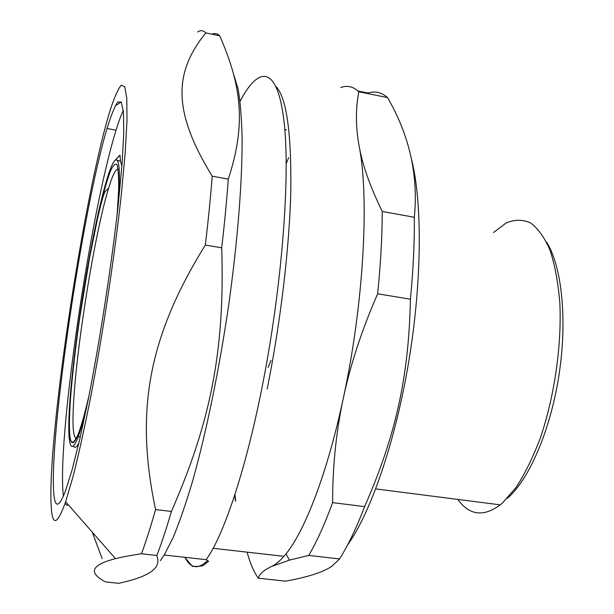 <?xml version="1.0" encoding="UTF-8"?>
<svg xmlns="http://www.w3.org/2000/svg" width="614" height="614" viewBox="0 0 614 614"><rect width="100%" height="100%" fill="white"/><g stroke="black" fill="none" stroke-linecap="round" stroke-linejoin="round"><path stroke-width="0.92" d="M123.276 110.39C121.05 115.163 118.64 121.764 116.054 130.191C90.665 211.661 57.9 432.763 63.042 492.658L63.419 496.15M65.122 503.265L66.65 505.199L68.538 505.046M73.519 446.033C74.77 448.504 76.573 447.414 78.953 442.755M121.902 165.972L120.482 161.252L119.968 155.181L117.197 157.844M76.412 438.427C72.928 437.713 72.114 423.76 73.972 396.583C77.932 336.886 95.4 231.087 108.647 188.076C112.669 174.86 115.846 168.612 118.172 169.334M78.431 436.707L77.963 437.321M86.459 408.341C83.397 420.69 80.641 430.13 78.208 436.677C68.446 462.549 66.45 434.551 71.385 383.412C76.32 332.128 87.211 262.861 98.025 214.225C102.239 195.352 106.107 180.953 109.645 171.007C111.349 166.294 112.876 163.048 114.227 161.259C119.039 155.258 120.505 168.52 118.625 201.047M119.968 155.181L114.48 160.952M99.069 211.17L99.721 209.267M271.618 566.438L289.424 560.121L308.75 555.417L339.603 558.932L331.621 566.484C322.511 572.401 307.169 577.29 285.594 581.159L258.348 578.196C259.43 574.044 263.851 570.122 271.618 566.438C275.532 564.619 279.639 561.25 283.96 556.322L286.047 553.813C305.135 530.473 327.584 472.197 343.31 398.233C363.711 304.513 369.505 197.7 359.129 146.147C355.636 126.968 355.529 108.839 358.799 91.747L387.58 97.603C409.584 135.686 418.502 175.581 414.32 217.279L382.246 211.462C370.265 187.009 362.559 165.235 359.129 146.147M288.687 157.66L286.224 163.562M234.817 494.853L235.377 501.224M410.413 299.21C408.77 378.063 395.37 436.554 364.616 506.619L332.611 502.636C332.558 466.701 336.119 431.903 343.31 398.233C350.448 364.593 361.899 329.779 377.648 293.791L410.413 299.21C413.26 269.899 414.565 242.584 414.32 217.279M234.924 494.516L235.615 500.556M268.049 367.456L270.981 360.464M387.58 97.603C381.532 92.292 375.054 90.78 368.154 93.059L357.977 90.987M358.799 91.747C353.242 86.52 347.248 85.108 340.808 87.495M247.12 552.147C250.105 563.291 253.843 571.972 258.348 578.196M308.75 555.417C316.732 541.84 324.691 524.249 332.611 502.636M339.603 558.932C348.031 545.493 356.373 528.055 364.616 506.619M377.648 293.791C380.642 264.312 382.177 236.874 382.246 211.462M507.555 498.177C529.253 479.357 550.658 429.838 559.078 374.517C567.513 319.203 561.764 266.031 546.598 242.169M457.798 499.42L460.93 503.342C471.92 515.63 485.022 516.128 500.241 504.854L502.482 502.973L516.09 487.424C525.008 473.663 533.182 456.923 540.619 437.206C554.58 395.869 561.795 345.283 559.83 302.894C558.134 282.563 554.887 265.033 550.09 250.305C544.541 237.541 538.025 228.385 530.527 222.844C522.675 219.421 514.524 219.474 506.059 223.012L493.526 232.537M347.593 544.933C370.818 512.736 395.6 441.128 408.932 360.464C422.255 279.807 422.355 200.379 411.211 158.09M160.308 560.712L164.23 555.018L173.102 537.618C179.411 522.407 185.919 503.549 192.619 481.046C206.051 433.346 219.114 370.211 228.554 305.956C237.595 241.839 242.307 181.729 242.116 138.465C241.632 118.256 240.312 101.786 238.132 89.038L233.911 75.238M155.557 509.559C135.088 412.593 147.552 338.153 205.345 245.04L221.708 247.81C225.008 350.84 210.587 421.872 171.421 511.447L155.557 509.559C150.683 526.827 145.994 541.571 141.489 553.774L156.854 555.478C158.673 560.59 158.021 564.872 154.905 568.326C149.732 574.282 137.651 579.278 118.679 583.3L105.6 581.926C87.863 572.639 91.171 564.88 115.524 558.648C122.102 556.998 130.759 555.371 141.489 553.774M115.125 558.748L115.255 558.341M92.23 532.077L102.154 558.625M219.735 35.819C241.417 85.438 246.452 123.828 228.285 179.119L212.221 176.195C171.467 109.883 174.599 71.569 205.774 32.91L219.735 35.819C217.394 33.471 214.831 32.933 212.03 34.215M205.774 32.91C203.349 30.316 200.624 30.009 197.616 31.982M221.708 247.81C224.532 223.542 226.719 200.64 228.285 179.119M205.345 245.04C208.238 220.71 210.525 197.762 212.221 176.195M51.169 506.013C52.343 526.728 57.163 525.308 65.644 501.745L73.058 476.556C78.584 454.682 84.433 428.365 90.58 397.611C102.945 333.272 114.618 255.984 121.349 194.247L125.187 152.832L126.983 120.451L126.783 98.301L124.772 86.666L121.211 85.169C118.172 88.815 114.657 96.659 110.65 108.701C84.279 191.898 47.194 437.467 51.169 506.013M156.854 555.478C161.543 543.329 166.402 528.646 171.421 511.447M53.656 491.53C54.73 508.308 58.591 508.354 65.237 491.653L72.038 470.094L79.974 438.342L88.593 397.765C100.443 337.355 111.848 262.861 118.379 203.349L122.086 163.547L123.759 132.724L123.437 112.109L121.319 102.031L117.658 102.078C114.58 106.736 111.027 115.547 107.013 128.495C82.606 210.295 49.673 431.665 53.656 491.53M120.482 161.252L116.998 160.17M240.059 101.302C258.724 65.598 277.229 65.122 283.914 120.497C290.637 175.366 282.003 288.58 261.533 389.913C245.017 472.519 223.151 536.436 206.166 559.669L164.23 555.018M267.174 388.969C280.828 321.306 289.624 245.945 290.821 189.342C291.397 132.033 286.477 97.764 276.062 86.543M185.006 557.32C190.601 568.618 198.115 569.7 207.555 560.559M117.097 214.923L118.625 190.217C118.855 177.339 118.302 168.812 116.975 164.629C115.248 162.979 112.984 165.358 110.167 171.759C107.128 180.201 103.835 191.599 100.289 205.951C87.664 259.031 74.256 345.751 70.364 399.537C66.105 454.206 73.949 461.613 89.207 394.656M286.469 129.876L284.812 129.562M283.96 556.322L213.127 548.302M286.047 553.813L289.424 560.121M500.241 504.854L375.745 488.905M184.76 557.297L192.451 566.423C199.803 566.507 203.71 565.954 204.178 564.765L208.63 561.288L206.166 559.669M65.644 501.745L115.524 558.648M115.263 105.792L121.288 101.985M116.054 130.191L107.013 128.495M77.21 436.239C69.09 452.725 68.261 433.123 70.441 399.284C72.306 375.292 75.438 347.923 79.82 317.177L89.644 257.496L97.565 218.492C102.599 197.117 102.914 196.956 104.848 191.929L108.647 188.076M78.208 436.677L80.288 436.953"/></g></svg>
